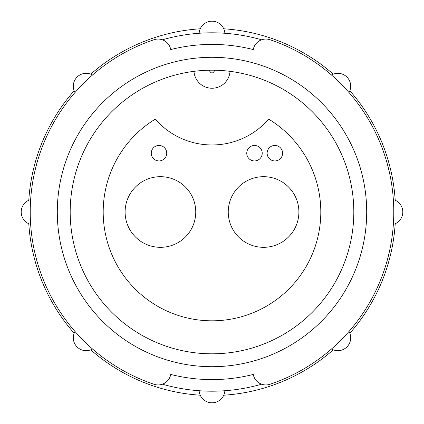 <?xml version="1.0" encoding="UTF-8"?>
<svg xmlns="http://www.w3.org/2000/svg" width="424" height="424" viewBox="0 0 424 424"><rect width="100%" height="100%" fill="white"/><g stroke="black" fill="none" stroke-linecap="round" stroke-linejoin="round"><path stroke-width="0.64" d="M162.392 39.808A179.198 179.198 0 0 1 261.608 39.808M211.947 391.198L221.068 390.965M349.021 331.451A12.89 12.89 0 0 1 331.451 349.021A12.89 12.89 0 0 0 337.801 350.69A12.89 12.89 0 0 1 331.451 349.021A12.89 12.89 0 0 0 350.69 337.801M92.549 349.021A12.89 12.89 0 0 1 74.979 331.451A12.89 12.89 0 0 0 92.549 349.021M30.65 224.423A12.89 12.89 0 0 1 30.65 199.577A12.89 12.89 0 0 0 30.65 224.423M393.35 199.577A12.89 12.89 0 0 1 393.35 224.423A12.89 12.89 0 0 0 402.8 212M199.137 33.263A12.89 12.89 0 0 1 212 21.2A12.89 12.89 0 0 1 224.863 33.263A12.89 12.89 0 0 0 212 21.2M331.451 74.979A12.89 12.89 0 0 1 349.021 92.549A12.89 12.89 0 0 0 350.69 86.199M74.979 92.549A12.89 12.89 0 0 1 92.549 74.979A12.89 12.89 0 0 0 74.979 92.549M170.745 49.56A167.597 167.597 0 0 1 253.255 49.56A167.597 167.597 0 0 0 170.745 49.56A12.89 12.89 0 0 0 153.96 39.739A181.774 181.774 0 0 0 153.96 384.261A12.89 12.89 0 0 0 170.745 374.44A167.597 167.597 0 0 0 253.255 374.44A167.597 167.597 0 0 1 170.745 374.44M395.205 200.245A183.581 183.581 0 0 0 349.858 90.768M333.232 74.142A183.581 183.581 0 0 0 223.755 28.795M223.755 395.205A183.581 183.581 0 0 0 333.232 349.858M349.858 333.232A183.581 183.581 0 0 0 395.205 223.755M366.702 212A154.702 154.702 0 0 1 212 366.702A154.702 154.702 0 0 1 57.298 212A154.702 154.702 0 0 1 212 57.298A154.702 154.702 0 0 1 366.702 212M70.188 212A141.812 141.812 0 0 0 212 353.812A141.812 141.812 0 0 0 353.812 212A141.812 141.812 0 0 0 212 70.188A141.812 141.812 0 0 0 70.188 212M253.255 374.44A12.89 12.89 0 0 0 270.04 384.261A181.774 181.774 0 0 0 270.04 39.739A12.89 12.89 0 0 0 253.255 49.56M268.726 119.149A108.809 108.809 0 0 1 212 320.809A108.809 108.809 0 0 1 155.274 119.149A75.233 75.233 0 0 0 268.726 119.149M246.752 153.191A7.733 7.733 0 0 1 254.49 145.459A7.733 7.733 0 0 1 262.223 153.191A7.733 7.733 0 0 1 254.49 160.929A7.733 7.733 0 0 1 246.752 153.191A7.733 7.733 0 0 1 254.49 145.459A7.733 7.733 0 0 1 262.223 153.191M195.756 212A35.325 35.325 0 0 1 160.431 247.325A35.325 35.325 0 0 1 125.107 212A35.325 35.325 0 0 1 160.431 176.676A35.325 35.325 0 0 1 195.756 212M298.894 212A35.325 35.325 0 0 1 263.569 247.325A35.325 35.325 0 0 1 228.244 212A35.325 35.325 0 0 1 263.569 176.676A35.325 35.325 0 0 1 298.894 212M151.267 153.191A7.733 7.733 0 0 1 159.005 145.459A7.733 7.733 0 0 1 166.738 153.191A7.733 7.733 0 0 1 159.005 160.929A7.733 7.733 0 0 1 151.267 153.191A7.733 7.733 0 0 1 159.005 145.459A7.733 7.733 0 0 1 166.738 153.191M267.125 153.191A7.733 7.733 0 0 1 274.863 145.459A7.733 7.733 0 0 1 282.596 153.191A7.733 7.733 0 0 1 274.863 160.929A7.733 7.733 0 0 1 267.125 153.191A7.733 7.733 0 0 1 274.863 145.459A7.733 7.733 0 0 1 282.596 153.191M261.608 384.192A179.198 179.198 0 0 1 162.392 384.192M224.863 390.737A12.89 12.89 0 0 1 212 402.8A12.89 12.89 0 0 1 199.137 390.737A12.89 12.89 0 0 0 212 402.8A12.89 12.89 0 0 1 199.137 390.737A12.89 12.89 0 0 0 212 402.8A12.89 12.89 0 0 0 224.863 390.737M200.245 28.795A183.581 183.581 0 0 0 90.768 74.142A183.581 183.581 0 0 1 200.245 28.795M74.142 90.768A183.581 183.581 0 0 0 28.795 200.245A183.581 183.581 0 0 1 74.142 90.768M28.795 223.755A183.581 183.581 0 0 0 74.142 333.232M90.768 349.858A183.581 183.581 0 0 0 200.245 395.205M209.165 70.209C211.041 73.856 212.933 73.856 214.836 70.209M230.015 71.338A18.046 18.046 0 0 1 212 88.24A18.046 18.046 0 0 1 193.985 71.338A18.046 18.046 0 0 0 212 88.24A18.046 18.046 0 0 0 230.015 71.338"/></g></svg>

